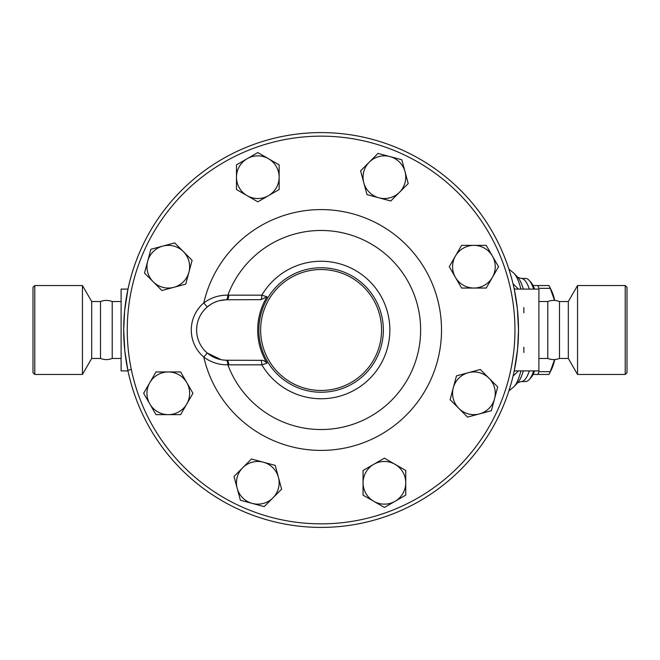 <?xml version="1.0" encoding="UTF-8"?>
<svg xmlns="http://www.w3.org/2000/svg" width="660" height="660" viewBox="0 0 660 660"><rect width="100%" height="100%" fill="white"/><g stroke="black" fill="none" stroke-linecap="round" stroke-linejoin="round"><path stroke-width="0.99" d="M33 330L33 287.314L34.782 285.541L34.782 374.459L33 372.685L33 330M121.102 358.454L112.216 358.454C108.314 359.964 104.412 359.964 100.51 358.454L91.691 358.454L82.45 374.459L82.45 285.541L34.782 285.541M91.691 358.454L91.691 301.546L82.45 285.541M100.51 358.454L100.51 301.546L91.691 301.546M112.216 358.454L112.216 301.546C108.314 300.036 104.412 300.036 100.51 301.546M625.218 374.459L627 372.685L627 287.314L625.218 285.541L625.218 374.459L577.549 374.459L577.549 285.541L625.218 285.541M577.549 374.459L568.309 358.454L568.309 301.546L577.549 285.541M568.309 358.454L559.49 358.454L559.49 301.546L568.309 301.546M559.49 358.454C555.588 359.964 551.686 359.964 547.784 358.454L547.784 301.546C551.686 300.036 555.588 300.036 559.49 301.546M554.573 300.44L550.234 288.346A49.797 12.886 -90 0 0 549.153 285.887A49.797 12.886 -90 0 0 548.971 285.541L537.743 285.541A49.797 12.886 90 0 1 539.005 288.346L538.898 289.162M549.153 285.887L551.488 290.614A44.459 11.509 90 0 1 554.746 300.457M554.746 359.543A44.459 11.509 90 0 1 551.488 369.385L549.153 374.113A49.797 12.886 -90 0 0 550.234 371.654L554.573 359.56M538.898 370.837L539.005 371.654A49.797 12.886 90 0 1 537.743 374.459L548.971 374.459A49.797 12.886 -90 0 0 549.153 374.113M533.057 285.541L537.743 285.541M537.743 374.459L533.057 374.459M539.005 371.654L550.234 371.654M539.005 288.346L550.234 288.346M278.429 477.279L281.614 489.184L272.902 497.896A21.343 21.343 0 0 0 263.34 462.19L275.236 465.382L278.429 477.279M264.19 506.608L252.293 503.423A21.343 21.343 0 0 0 272.902 497.896L264.19 506.608M240.388 500.231L237.196 488.326A21.343 21.343 0 0 0 252.293 503.423L240.388 500.231M242.723 467.717L251.435 459.005L263.34 462.19A21.343 21.343 0 0 0 237.196 488.326L234.011 476.429L242.723 467.717M186.788 403.961L180.625 414.637L168.3 414.637A21.343 21.343 0 0 0 186.788 382.627L192.943 393.294L186.788 403.961M155.983 414.637L149.82 403.961A21.343 21.343 0 0 0 168.3 414.637L155.983 414.637M143.657 393.294L149.82 382.627A21.343 21.343 0 0 0 149.82 403.961L143.657 393.294M168.3 371.951L180.625 371.951L186.788 382.627A21.343 21.343 0 0 0 149.82 382.627L155.983 371.951L168.3 371.951M173.827 287.323L161.923 290.507L153.211 281.795A21.343 21.343 0 0 0 188.917 272.233L185.724 284.13L173.827 287.323M144.499 273.083L147.691 261.178A21.343 21.343 0 0 0 153.211 281.795L144.499 273.083M150.876 249.282L162.781 246.089A21.343 21.343 0 0 0 147.691 261.178L150.876 249.282M183.389 251.617L192.109 260.329L188.917 272.233A21.343 21.343 0 0 0 162.781 246.089L174.677 242.905L183.389 251.617M247.145 195.673L236.47 189.519L236.47 177.194A21.343 21.343 0 0 0 268.488 195.673L257.812 201.836L247.145 195.673M236.47 164.876L247.145 158.713A21.343 21.343 0 0 0 236.47 177.194L236.47 164.876M257.812 152.551L268.488 158.713A21.343 21.343 0 0 0 247.145 158.713L257.812 152.551M279.155 177.194L279.155 189.519L268.488 195.673A21.343 21.343 0 0 0 268.488 158.713L279.155 164.876L279.155 177.194M363.784 182.721L360.599 170.816L369.311 162.104A21.343 21.343 0 0 0 378.881 197.81L366.976 194.618L363.784 182.721M378.023 153.392L389.928 156.577A21.343 21.343 0 0 0 369.311 162.104L378.023 153.392M401.825 159.769L405.017 171.674A21.343 21.343 0 0 0 389.928 156.577L401.825 159.769M399.49 192.283L390.778 200.995L378.881 197.81A21.343 21.343 0 0 0 405.017 171.674L408.202 183.571L399.49 192.283M455.433 256.039L461.587 245.363L473.913 245.363A21.343 21.343 0 0 0 455.433 277.373L449.27 266.706L455.433 256.039M486.238 245.363L492.393 256.039A21.343 21.343 0 0 0 473.913 245.363L486.238 245.363M498.556 266.706L492.393 277.373A21.343 21.343 0 0 0 492.393 256.039L498.556 266.706M473.913 288.049L461.587 288.049L455.433 277.373A21.343 21.343 0 0 0 492.393 277.373L486.238 288.049L473.913 288.049M468.385 372.677L480.29 369.493L489.002 378.205A21.343 21.343 0 0 0 453.296 387.766L456.489 375.87L468.385 372.677M497.714 386.917L494.53 398.822A21.343 21.343 0 0 0 489.002 378.205L497.714 386.917M491.337 410.718L479.44 413.911A21.343 21.343 0 0 0 494.53 398.822L491.337 410.718M458.824 408.383L450.112 399.671L453.296 387.766A21.343 21.343 0 0 0 479.44 413.911L467.536 417.095L458.824 408.383M395.076 464.327L405.743 470.481L405.743 482.806A21.343 21.343 0 0 0 373.733 464.327L384.4 458.164L395.076 464.327M405.743 495.124L395.076 501.286A21.343 21.343 0 0 0 405.743 482.806L405.743 495.124M384.4 507.449L373.733 501.286A21.343 21.343 0 0 0 395.076 501.286L384.4 507.449M363.058 482.806L363.058 470.481L373.733 464.327A21.343 21.343 0 0 0 373.733 501.286L363.058 495.124L363.058 482.806M514.363 370.285L517.588 349.115L518.512 330A197.406 197.406 0 0 1 321.106 527.406A197.406 197.406 0 0 1 123.7 330A197.406 197.406 0 0 1 321.106 132.594A197.406 197.406 0 0 1 518.512 330A197.406 197.406 0 0 0 222.403 159.043A197.406 197.406 0 0 0 222.403 500.957A197.406 197.406 0 0 0 518.512 330L517.374 308.83L514.363 289.715M207.24 306.991L203.775 302.932A35.566 35.566 0 0 0 203.775 357.068L207.24 353.009A30.236 30.236 0 0 1 207.24 306.991L210.812 304.367M219.499 300.671L226.05 299.78A5.338 1.955 88.5 0 0 227.865 295.177C219.013 295.036 210.986 297.619 203.775 302.932A120.417 120.417 0 0 1 389.02 230.563A120.417 120.417 0 0 1 389.02 429.437A120.417 120.417 0 0 1 203.775 357.068C210.994 362.381 219.021 364.963 227.865 364.823A5.338 1.955 91.5 0 0 226.05 360.22L223.039 359.989M214.162 302.56L217.28 301.323M221.084 359.675L207.24 353.009M226.85 299.764A5.338 1.955 90 0 0 228.789 295.16L227.865 295.177A99.536 99.536 0 0 1 380.77 250.33A99.536 99.536 0 0 1 380.77 409.67A99.536 99.536 0 0 1 227.865 364.823L228.789 364.84A5.338 1.955 90 0 0 226.85 360.236A30.236 30.236 0 0 1 196.614 330A30.236 30.236 0 0 1 226.85 299.764L260.857 299.665A5.338 1.254 90 0 0 261.855 295.16L228.789 295.16M228.789 364.84L261.855 364.84A5.338 1.254 90 0 0 260.857 360.335L226.85 360.236M260.857 299.665L267.036 296.851L261.855 295.16A68.731 68.731 0 0 1 389.846 330A68.731 68.731 0 0 1 261.855 364.84L267.036 363.149C265.056 361.003 263.002 360.063 260.857 360.335M267.036 296.851A63.426 63.426 0 0 0 267.036 363.149M514.957 330A193.85 193.85 0 0 1 224.185 497.879A193.85 193.85 0 0 1 224.185 162.121A193.85 193.85 0 0 1 514.957 330M381.571 330A60.464 60.464 0 0 1 290.87 382.363A60.464 60.464 0 0 1 290.87 277.637A60.464 60.464 0 0 1 381.571 330M383.353 330A62.246 62.246 0 0 0 289.988 276.094A62.246 62.246 0 0 0 289.988 383.905A62.246 62.246 0 0 0 383.353 330M131.323 369.484L127.85 370.285L127.982 370.903L121.102 370.903L121.102 289.096L127.982 289.096L124.624 310.885L123.7 329.827L124.839 351.17L127.982 370.903M518.463 289.096L513.051 283.866M514.09 288.445L514.965 289.096M513.051 376.134L518.463 370.903M514.965 370.903L514.09 371.555M523.85 307.568L523.85 312.766M523.85 347.234L523.85 352.432M529.345 289.096A51.571 13.348 -90 0 0 527.951 285.483A51.571 13.348 -90 0 0 521.21 278.429L525.533 278.429A51.571 13.348 90 0 1 529.106 280.31A51.571 13.348 90 0 1 533.659 289.096M533.659 370.903A51.571 13.348 90 0 1 529.106 379.69A51.571 13.348 90 0 1 525.533 381.571L521.21 381.571A51.571 13.348 -90 0 0 529.345 370.903M529.106 379.69L530.706 377.974A49.797 12.886 -90 0 0 534.6 370.903M534.6 289.096A49.797 12.886 -90 0 0 530.706 282.026L529.106 280.31M514.231 370.903L538.898 370.903L538.898 289.096L514.231 289.096M127.85 289.715L127.982 289.096M520.889 370.903A58.814 15.221 90 0 1 514.024 386.661L508.893 390.877M523.322 289.096A54.697 14.157 90 0 0 521.07 282.777A54.697 14.157 90 0 0 517.72 277.299L514.024 273.339A58.814 15.221 90 0 1 517.63 279.229A58.814 15.221 90 0 1 520.889 289.096M523.322 370.903A54.697 14.157 90 0 1 517.72 382.701L514.024 386.661M82.45 374.459L34.782 374.459M514.024 273.339L508.893 269.123M517.704 382.717L521.21 381.571M517.704 277.283L521.21 278.429M121.102 301.546L112.216 301.546M547.784 301.546L538.898 301.546M547.784 358.454L538.898 358.454"/></g></svg>
